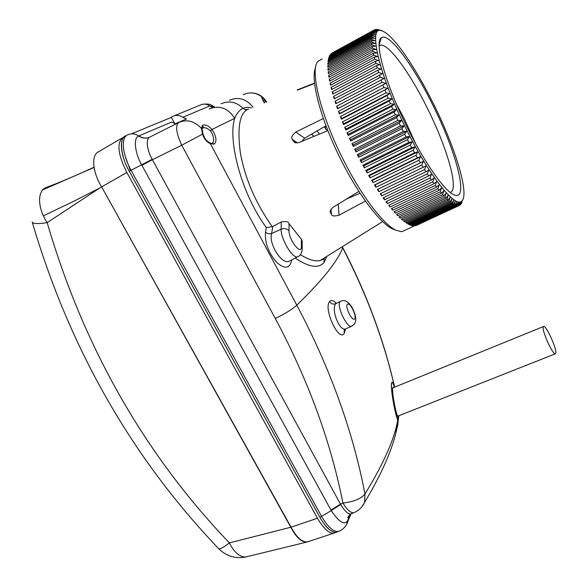 <?xml version="1.0" encoding="UTF-8"?>
<svg xmlns="http://www.w3.org/2000/svg" width="587" height="587" viewBox="0 0 587 587"><rect width="100%" height="100%" fill="white"/><g stroke="black" fill="none" stroke-linecap="round" stroke-linejoin="round"><path stroke-width="0.88" d="M43.409 215.825L72.722 201.767L99.805 187.979M42.638 190.063L45.874 187.613C37.091 191.237 37.495 208.069 47.173 222.627C37.781 224.058 32.791 223.86 32.212 222.033M32.373 222.62C69.802 349.06 131.862 457.699 218.555 548.529C219.604 549.549 223.214 547.678 229.363 542.909C233.934 552.051 239.291 556.769 245.425 557.07L247.971 556.439M122.199 137.894L99.02 151.527C91.073 154.447 92.122 171.47 101.624 186.886L290.858 527.317C295.958 537.024 301.182 541.948 306.517 542.08L309.246 541.302M126.829 172.49L101.624 186.886L291.071 527.177L317.457 518.233L126.829 172.49C117.561 153.779 116.483 141.973 123.608 137.065L124.312 136.778M124.334 136.771L125.823 136.155M131.451 133.836L171.382 117.393M101.353 186.96L47.173 222.627C83.545 347.012 144.277 453.773 229.363 542.909L291.071 527.177C296.464 537.2 301.857 542.124 307.272 541.955L309.613 541.177M317.457 518.233C323.613 528.63 329.036 533.62 333.732 533.201L338.53 531.44M125.104 155.937L130.409 170.59M398.551 415.831L398.118 416.528C396.423 416.704 391.749 392.329 392.696 388.007L393.165 387.207L393.539 387.581M394.405 387.229C393.503 384.25 392.762 382.636 392.197 382.386C390.516 381.352 391.837 396.064 394.611 408.662L397.663 419.698L397.942 422.435C394.853 443.816 383.744 470.451 364.615 502.34L364.989 493.997C383.729 463.356 394.625 438.738 397.685 420.16M397.663 419.698L397.979 422.295L396.819 428.576M398.646 417.049L398.977 415.669M395.154 229.928L392.373 228.827C380.427 223.243 359.963 196.88 342.815 163.435C321.625 122.786 309.848 79.502 315.608 67.534M415.838 144.079L404.494 119.234L396.328 103.892M331.765 53.329L373.743 30.341L377.338 31.221L374.183 29.981L331.728 53.234M330.797 54.364L372.972 31.272L376.575 32.058L373.347 30.759L330.701 54.107M329.982 55.699L329.821 55.288L329.432 56L372.363 32.512L375.951 33.195L372.65 31.845L329.821 55.288M329.329 57.335L329.087 56.77L328.779 57.636L371.909 34.068L375.482 34.64L372.114 33.246L329.087 56.77M328.837 59.28L328.522 58.561L328.294 59.573L371.608 35.932L375.174 36.379L371.74 34.949L328.522 58.561M328.515 61.518L328.118 60.644L327.972 61.811L371.476 38.096L375.02 38.419L371.527 36.959L328.118 60.644M328.36 64.042L327.876 63.022L327.825 64.343L371.512 40.562L375.027 40.76L371.476 39.278L327.876 63.022M328.382 66.859L327.81 65.7L327.839 67.153L371.718 43.328L375.203 43.379L371.593 41.897L327.81 65.7M328.581 69.956L327.92 68.65L328.038 70.249L372.092 46.38L375.541 46.285L371.879 44.803L327.92 68.65M328.955 73.324L328.199 71.885L328.404 73.617L372.642 49.719L376.04 49.469L372.341 47.995L328.199 71.885M329.505 76.948L328.654 75.385L328.947 77.249L373.354 53.322L376.707 52.911L372.972 51.465L328.654 75.385M330.239 80.823L329.285 79.135L329.674 81.123L374.242 57.181L377.544 56.616L373.772 55.2L329.285 79.135M331.141 84.932L330.092 83.134L330.562 85.24L375.298 61.29L378.542 60.556L374.741 59.184L330.092 83.134M332.227 89.253L331.068 87.353L331.633 89.576L376.516 65.627L379.701 64.724L375.878 63.403L331.068 87.353M333.475 93.788L332.22 91.792L332.866 94.111L377.896 70.183L381.014 69.105L377.177 67.85L332.22 91.792M334.898 98.506L333.541 96.429L334.267 98.836L382.482 73.683L378.637 72.502L333.541 96.429M336.483 103.393L335.023 101.243L335.83 103.738L384.096 78.438L380.251 77.345L335.023 101.243M337.547 108.778L338.185 108.368L336.659 106.21L337.547 108.778L385.857 83.347L338.185 108.368M339.418 113.951L339.968 113.364L338.457 111.325L339.418 113.951L387.75 88.402L339.968 113.364M341.421 119.234L341.891 118.479L340.394 116.556L341.421 119.234L387.046 95.52L389.768 93.575L341.891 118.479M343.564 124.605L343.938 123.681L342.47 121.883L343.564 124.605L389.276 100.957L391.911 98.843L343.938 123.681M345.831 130.035L346.117 128.949L344.672 127.284L345.831 130.035L391.617 106.467L394.171 104.192L346.117 128.949M348.216 135.509L348.407 134.254L346.998 132.735L348.216 135.509L394.06 112.022L396.526 109.586L348.407 134.254M350.703 140.99L350.799 139.589L349.434 138.216L350.703 140.99L396.599 117.605L398.969 115.015L350.799 139.589M353.286 146.471L353.286 144.923L351.973 143.705L353.286 146.471L399.219 123.189L401.501 120.445L353.286 144.923M355.949 151.916L355.861 150.228L354.592 149.171L355.949 151.916L401.912 128.744L404.105 125.86L355.861 150.228M322.16 59.016L318 61.312C309.334 69.919 321.155 117.319 344.818 162.68C362.546 197.269 383.627 224.498 395.843 230.207L401.765 231.74L405.903 229.81M358.694 157.309L357.3 154.594L358.503 155.482L358.694 157.309L404.656 134.247L406.762 131.239L358.503 155.482M361.21 160.677L360.066 159.95L361.489 162.628L361.21 160.677L409.469 136.551L406.035 136.947L360.066 159.95M363.969 165.776L362.891 165.218L364.336 167.845L363.969 165.776L412.213 141.775L408.853 142.34L362.891 165.218M366.758 170.758L365.752 170.377L367.213 172.938L366.758 170.758L414.987 146.889L411.7 147.623L365.752 170.377M369.583 175.616L368.651 175.403L370.118 177.89L369.583 175.616L417.768 151.879L414.561 152.781L368.651 175.403M372.415 180.312L371.564 180.282L373.038 182.682L372.415 180.312L420.549 156.714L417.423 157.793L371.564 180.282M375.247 184.846L374.477 184.978L375.951 187.282L375.247 184.846L423.322 161.388L374.477 184.978M378.072 189.183L377.39 189.491L378.85 191.692L378.072 189.183L426.074 165.872L377.39 189.491M461.976 202.17L461.111 203.983L462.086 200.996L460.347 204.848L461.316 201.759L459.438 205.428L460.391 202.236L458.924 205.611L458.381 205.714L459.335 202.427L457.787 205.751L457.178 205.707L458.131 202.324L456.51 205.582L455.828 205.391L456.789 201.921L455.094 205.112L454.338 204.768L455.307 201.224L453.538 204.335L452.716 203.836L453.7 200.226L451.843 203.249L450.955 202.596L451.953 198.927L450.016 201.855L449.062 201.048L450.09 197.327L448.064 200.152L447.052 199.191L448.108 195.427L445.988 198.142L444.924 197.034L446.01 193.233L443.801 195.823L442.679 194.568L443.809 190.753L441.505 193.211L440.331 191.81L441.505 187.979L439.105 190.305L437.887 188.765L439.105 184.927L436.618 187.114L435.356 185.433L436.633 181.61L434.05 183.65L432.751 181.838L434.079 178.03L431.401 179.923L430.066 177.986L431.46 174.207L428.693 175.939L427.329 173.884L381.726 195.882L380.281 193.791L425.927 171.72L424.54 169.548L378.85 191.692M381.726 195.882L380.926 193.475M430.066 177.986L384.566 199.844L383.135 197.87L428.693 175.939M384.566 199.844L383.766 197.57M432.751 181.838L387.354 203.557L385.952 201.715L431.401 179.923M387.354 203.557L386.562 201.422M435.356 185.433L390.084 207.013L388.711 205.303L434.05 183.65M390.084 207.013L389.306 205.017M437.887 188.765L392.747 210.205L391.412 208.627L436.618 187.114M392.747 210.205L391.991 208.348M440.331 191.81L395.33 213.118L394.031 211.68L439.105 190.305M395.33 213.118L394.603 211.408M442.679 194.568L397.825 215.737L397.135 214.182M397.825 215.737L396.577 214.446L441.505 193.211M444.924 197.034L400.224 218.071L399.578 216.669M400.224 218.071L399.021 216.926L443.801 195.823M447.052 199.191L402.513 220.103L401.919 218.856M402.513 220.103L401.369 219.112L445.988 198.142M449.062 201.048L404.692 221.835L404.157 220.741M404.692 221.835L403.607 220.998L448.064 200.152M450.955 202.596L406.762 223.258L406.277 222.319M406.762 223.258L405.734 222.576L450.016 201.855M452.716 203.836L408.699 224.381L408.281 223.596M408.699 224.381L407.73 223.852L451.843 203.249M454.338 204.768L410.504 225.195L410.159 224.564M410.504 225.195L409.609 224.821L453.538 204.335M455.828 205.391L412.177 225.709L411.905 225.232M412.177 225.709L411.348 225.489L455.094 205.112M457.178 205.707L413.718 225.922L413.519 225.591M413.718 225.922L412.954 225.856L456.51 205.582M458.381 205.714L414.965 225.599M414.407 225.856L415.112 225.834M459.438 205.428L416.33 225.415M416.359 225.459L458.924 205.611M450.28 192.441C459.327 189.777 447.074 147.396 427.123 107.751C410.438 73.94 389.629 44.788 381 45.067L379.143 45.617M374.183 29.981L378.233 30.693L374.733 29.746M375.152 29.519L379.275 30.443L376.01 29.489M376.274 29.35L380.449 30.495L377.412 29.541M377.529 29.482L381.755 30.832M380.956 38.852L380.2 39.256M379.987 42.059L379.319 42.418M380.603 40.004L379.723 40.481M406.762 131.239L403.262 131.473L357.3 154.594M404.105 125.86L400.539 125.941L354.592 149.171M401.501 120.445L397.883 120.364L351.973 143.705M398.969 115.015L395.3 114.781L349.434 138.216M396.526 109.586L392.813 109.211L346.998 132.735M394.171 104.192L390.421 103.672L344.672 127.284M391.911 98.843L388.132 98.198L342.47 121.883M389.768 93.575L385.967 92.805L340.394 116.556M387.75 88.402L383.92 87.514L338.457 111.325M385.857 83.347L382.02 82.356L336.659 106.21M403.262 131.473L401.912 128.744M400.539 125.941L399.219 123.189M397.883 120.364L396.599 117.605M395.3 114.781L394.06 112.022M392.813 109.211L391.617 106.467M390.421 103.672L389.276 100.957M388.132 98.198L387.046 95.52M385.967 92.805L384.94 90.178M383.92 87.514L382.966 84.946M382.02 82.356L381.124 79.861M380.251 77.345L379.437 74.931M378.637 72.502L377.896 70.183M377.177 67.85L376.516 65.627M375.878 63.403L375.298 61.29M374.741 59.184L374.242 57.181M373.772 55.2L373.354 53.322M372.972 51.465L372.642 49.719M372.341 47.995L372.092 46.38M371.879 44.803L371.718 43.328M371.593 41.897L371.512 40.562M371.476 39.278L371.476 38.096M371.527 36.959L371.608 35.932M371.74 34.949L371.909 34.068M372.114 33.246L372.363 32.512M372.65 31.845L372.972 31.272M373.347 30.759L373.743 30.341M462.086 200.996L461.521 201.26M460.347 204.848L459.973 205.024M457.787 205.751L414.422 225.914M427.329 173.884L428.789 170.149L425.927 171.72M424.54 169.548L426.074 165.872M423.117 167.28L421.723 165.006L375.951 187.282M421.723 165.006L423.322 161.388M420.285 162.628L418.869 160.258L373.038 182.682M418.869 160.258L420.549 156.714M417.423 157.793L416.007 155.335L370.118 177.89M416.007 155.335L417.768 151.879M414.561 152.781L413.145 150.25L367.213 172.938M413.145 150.25L414.987 146.889M411.7 147.623L410.291 145.026L364.336 167.845M410.291 145.026L412.213 141.775M408.853 142.34L407.459 139.684L361.489 162.628M407.459 139.684L409.469 136.551M406.035 136.947L404.656 134.247M432.575 104.618C413.057 64.871 388.367 31.382 381.249 37.884C373.787 42.176 386.18 86.128 408.383 129.874C425.259 163.634 444.212 190.254 453.428 194.51C469.849 203.241 456.811 152.657 432.575 104.618M407.224 131.077C377.955 73.588 366.794 21.33 383.26 31.412C394.523 36.643 415.956 68.334 433.426 103.73C455.549 147.895 469.982 195.383 461.529 201.238C455.101 207.813 430.117 176.973 407.224 131.077M149.604 137.189C145.987 138.686 142.436 138.253 138.936 135.891L171.617 122.052L175.315 123.776L186.424 118.985L182.821 117.312C179.534 115.111 176.21 114.781 172.857 116.329L171.25 117.143L174.743 123.615M340.533 530.553L338.325 531.514C333.291 531.807 327.744 526.832 321.669 516.582L131.04 170.281L129.213 171.191C120.548 156.303 118.963 137.182 125.926 135.773C118.838 138.18 120.218 155.203 129.213 171.191L319.886 517.338C325.668 527.368 331.075 532.365 336.124 532.328L338.611 531.411M398.933 415.684L398.683 416.704M212.553 107.45L209.552 105.99L214.145 106.753M349.368 515.115L348.157 519.546C345.383 525.996 339.741 523.024 331.251 510.624L319.886 517.338C325.741 527.331 331.178 532.321 336.212 532.299M349.581 514.909L346.601 524.396M394.838 431.937C396.995 429.156 398.03 425.993 397.942 422.435M397.604 419.734C394.706 413.028 390.465 387.838 391.514 383.194L392.145 382.152C392.732 382.401 393.495 384.089 394.435 387.215M208.862 142.259L209.941 142.912L296.809 305.181C292.077 309.437 284.9 313.862 275.288 318.47L181.721 145.224C176.173 133.029 175.19 125.457 178.771 122.507C186.71 119.022 194.253 120.973 201.392 128.37L202.515 125.251C205.479 124.334 208.642 125.743 211.988 129.478C216.361 136.316 217.109 141.203 214.226 144.138L210.366 143.705C206.653 141.973 204.041 138.789 202.53 134.166L181.721 145.224L152.407 159.73L152.18 159.319C148.085 152.224 144.828 139.581 149.766 137.109L178.485 122.654M152.18 159.319L131.04 170.281C122.243 154.227 120.819 137.16 127.709 134.863C131.371 133.176 135.025 133.557 138.671 136.008C132.449 138.305 135.868 154.953 141.57 164.668L141.922 165.314L152.407 159.73L340.475 504.123L330.936 510.052L141.922 165.314M352.897 512.803L350.989 513.918C348.186 514.359 344.752 511.211 340.673 504.49L331.251 510.624L330.936 510.052M336.527 532.262L338.325 531.514C343.351 529.452 346.587 525.967 348.025 521.051L350.931 513.948M336.234 303.185C333.445 300.302 331.244 299.744 329.637 301.505C323.099 308.3 338.831 342.463 344.253 333.394L345.486 328.999M253.048 107.304C246.496 98.887 238.601 96.532 229.356 100.252M264.275 102.864L261.765 97.633L263.967 98.711L266.593 101.947L265.507 100.289M251.412 107.949C248.705 107.01 245.88 107.135 242.945 108.324C239.364 110.224 236.62 113.555 234.719 118.325C228.086 108.155 219.633 105.007 209.339 108.866M248.675 109.035L247.538 109.483C239.628 113.585 237.207 127.834 240.281 152.216C244.75 177.883 255.396 202.713 272.214 226.714L266.307 227.587C240.56 192.301 227.763 139.302 234.719 118.325L211.98 129.478L210.388 130.952C213.184 133.946 215.172 142.025 212.054 143.257L214.226 144.138M340.673 504.49L340.475 504.123L342.94 503.066C353.902 501.694 361.254 498.671 364.989 493.997C352.875 431.056 330.143 368.115 296.809 305.181C310.567 291.739 321.118 280.315 328.463 270.908C335.793 261.516 340.526 253.833 342.669 247.861L342.126 246.833M354.93 512.238L353.645 512.796C350.556 512.899 346.99 509.663 342.94 503.066C330.708 441.505 308.16 379.972 275.288 318.47M340.262 301.454L335.441 303.817C333.842 306.891 333.937 311.389 335.742 317.332C338.406 324.816 341.399 328.801 344.738 329.278L345.655 328.874M295.217 258.067C309.011 267.305 318.616 268.78 324.031 262.499L326.864 256.35M266.307 227.587L265.522 232.114C264.686 242.402 268.274 252.366 276.294 262.015C284.644 269.396 289.751 268.861 291.614 260.423L291.666 259.916M329.498 254.707L328.052 255.609M202.126 128.333L202.097 129.411L202.133 128.282L203.175 126.777L202.816 127.966C205.223 127.262 207.747 128.26 210.388 130.952M202.067 129.206L203.073 134.328L202.53 134.166L201.392 128.37L202.06 129.184M272.214 226.714L272.794 226.45L271.612 233.509C268.413 243.502 281.577 264.598 288.929 261.34M265.522 232.114C267.246 233.699 269.279 234.162 271.612 233.509L281.136 229.216L281.232 221.967L272.794 226.45M298.658 256.255L290.609 260.467M300.361 254.677C308.85 259.887 315.505 261.802 320.319 260.43L325.242 257.355M264.091 99.849L266.058 102.16M243.157 94.698C250.678 91.403 257.62 92.739 263.967 98.711L264.106 99.805L263.277 100.92M314.617 83.435L297.404 90.156M314.581 83.105L297.271 89.899M281.232 221.967C286.096 221.101 288.701 221.681 289.039 223.706L289.009 230.757C288.665 239.621 301.19 255.793 301.417 246.914L301.373 239.195L289.039 223.706M301.373 239.195L302.173 241.763M338.237 204.137L339.073 215.18L365.422 201.055M339.073 215.18C334.26 216.412 331.692 216.119 331.354 214.299L330.437 212.516C329.571 211.613 330.43 209.889 333.012 207.35L358.899 191.399M297.117 142.898L292.348 139.662L294.226 142.105C294.659 142.927 296.318 143.045 299.209 142.45L327.869 130.622M292.348 139.662L292.231 139.317C290.836 137.813 292.025 135.392 295.797 132.053L304.638 138.202L301.799 141.379M323.356 118.493L295.797 132.053M203.036 134.284L202.097 129.536M263.292 100.942L264.81 102.652M327.729 130.674L325.572 129.037L324.648 126.55M325.99 125.765L304.638 138.202M346.565 199.008L360.073 193.211M313.546 135.993L311.624 134.137M313.928 136.375L311.536 134.181M543.166 327.289L543.782 326.416C546.438 325.99 556.505 348.04 555.86 352.868L555.221 353.866C552.58 354.394 542.278 331.684 543.166 327.289M94.008 167.222L82.356 172.534C69.295 178.397 57.137 183.423 45.874 187.613M398.61 415.816L397.993 422.633M397.729 420.043L398.309 416.491M174.185 115.786L200.394 105.022C203.557 103.561 206.675 103.862 209.75 105.917L212.714 107.384M182.821 117.312L209.552 105.99M350.3 514.337L348.296 519.216M149.766 137.109C146.046 138.796 142.347 138.429 138.671 136.008M350.278 513.941L348.15 517.947C347.343 517.653 348.289 516.311 350.989 513.918L353.645 512.796C358.642 510.763 362.304 507.278 364.615 502.34L361.819 506.852M394.603 387.149C383.891 340.372 366.582 293.94 342.669 247.861L342.713 247.538C366.611 293.595 383.913 340.13 394.633 387.134M342.617 247.362L342.287 246.731M247.538 109.483L245.153 109.644L242.945 108.324C236.488 101.911 229.187 100.384 221.028 103.738M329.637 301.505C331.061 303.795 332.998 304.565 335.441 303.817M344.253 333.394L344.151 330.437L344.936 329.19M261.758 97.633L262.264 99.108M202.515 125.251L203.175 126.777M352.171 326.012L351.364 326.379C346.631 327.678 336.446 305.724 339.961 301.791L340.9 301.124M324.031 262.499L324.105 258.493M208.576 142.069C207.174 140.52 206.074 141.57 203.065 134.328L203.08 134.438M354.482 319.064C352.075 321.25 345.046 307.067 347.24 304.44L347.548 304.132C350.013 302.144 356.867 316.004 354.783 318.748L354.482 319.064M301.432 246.276L302.239 248.961C301.938 253.136 300.353 255.778 297.484 256.886L297.484 256.886C292.421 258.559 280.593 238.63 281.136 229.216C284.277 228.094 286.904 228.607 289.009 230.757M325.374 126.124L325.572 129.037M325.389 128.788L325.213 126.22M292.231 139.317L297.484 142.876M331.156 214.042L330.855 209.632M331.017 209.339L331.354 214.299M302.158 240.729L302.232 249.204M319.533 134.063L317.178 130.894M348.744 198.076L348.663 197.709M94.052 167.464L42.873 189.806M218.643 548.625C226.112 556.036 235.042 558.846 245.425 557.07L307.272 541.955L333.709 533.201M398.771 415.75L397.986 422.295M392.373 228.827L395.843 230.207M379.151 46.065L381 45.067M457.647 205.743L401.765 231.74M379.151 44.817L381.249 37.884M461.529 201.238L461.155 202.28M202.889 104.215C209.963 103.708 209.999 104.369 214.255 106.702M341.333 300.999C344.532 299.649 347.93 301.491 351.518 306.531C355.304 313.26 356.544 318.558 355.238 322.439L354.1 324.42L351.364 326.379L344.738 329.278L344.143 330.437L344.804 329.248M335.485 303.464L335.911 303.376M265.64 100.458C261.971 95.571 257.121 93.047 251.075 92.885M262.213 98.983L264.297 102.857M211.533 143.455L209.875 142.876M288.936 261.34L290.257 260.65M382.643 221.578L320.319 260.43L323.811 259.072L325.088 257.458M202.133 128.304L202.808 127.966L202.119 128.377M324.728 127.357L324.677 126.535M330.437 212.516L330.356 211.357M397.744 416.154L555.221 353.866M392.71 387.919L543.401 326.57"/></g></svg>
